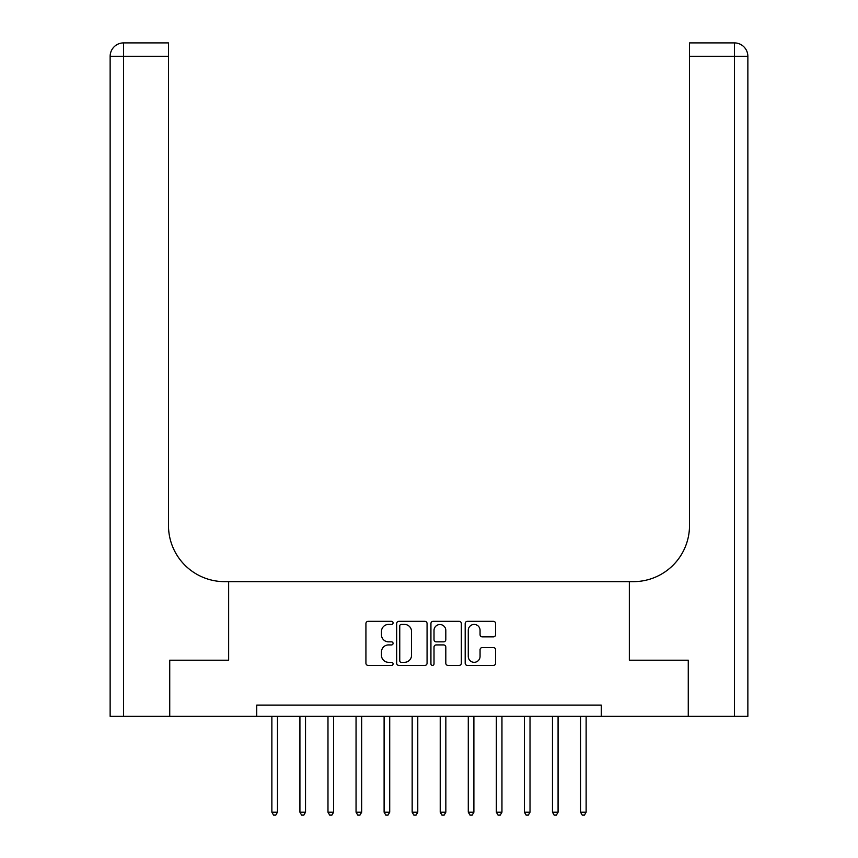 <?xml version="1.0" encoding="UTF-8"?>
<svg xmlns="http://www.w3.org/2000/svg" width="858" height="858" viewBox="0 0 858 858"><rect width="100%" height="100%" fill="white"/><g stroke="black" fill="none" stroke-linecap="round" stroke-linejoin="round"><path stroke-width="1.29" d="M393.082 622.887A1.544 1.544 0 0 0 391.538 621.342L368.136 621.342A2.199 2.199 0 0 0 365.926 623.541L365.926 663.202A2.199 2.199 0 0 0 368.136 665.411L391.538 665.411A1.544 1.544 0 0 0 393.082 663.867A1.544 1.544 0 0 0 391.538 662.322L388.513 662.322A7.046 7.046 0 0 1 381.467 655.276L381.467 651.973A7.046 7.046 0 0 1 388.513 644.916L391.538 644.916A1.544 1.544 0 0 0 393.082 643.371A1.544 1.544 0 0 0 391.538 641.838L388.513 641.838A7.046 7.046 0 0 1 381.467 634.781L381.467 631.477A7.046 7.046 0 0 1 388.513 624.431L391.538 624.431A1.544 1.544 0 0 0 393.082 622.887M493.393 636.872A2.199 2.199 0 0 0 495.602 634.673L495.602 623.541A2.199 2.199 0 0 0 493.393 621.342L467.396 621.342A2.199 2.199 0 0 0 465.186 623.541L465.186 663.202A2.199 2.199 0 0 0 467.396 665.411L493.393 665.411A2.199 2.199 0 0 0 495.602 663.202L495.602 649.763A2.199 2.199 0 0 0 493.393 647.565L482.271 647.565A2.199 2.199 0 0 0 480.062 649.763L480.062 656.434A5.899 5.899 0 0 1 474.174 662.322A5.899 5.899 0 0 1 468.275 656.434L468.275 630.319A5.899 5.899 0 0 1 474.174 624.431A5.899 5.899 0 0 1 480.062 630.319L480.062 634.673A2.199 2.199 0 0 0 482.271 636.872L493.393 636.872M256.714 716.333L169.734 716.333L169.734 660.21L228.657 660.21L228.657 581.649L629.343 581.649L629.343 660.21L629.343 581.649L633.386 581.649A56.124 56.124 0 0 0 689.51 525.525L689.51 42.9L734.405 42.9A13.471 13.471 0 0 1 747.865 56.371L747.865 716.333L688.384 716.333L688.384 660.21L629.343 660.21L688.266 660.21L688.266 716.333L601.286 716.333L601.286 705.104L256.714 705.104L256.714 716.333L601.286 716.333M427.07 623.541A2.199 2.199 0 0 0 424.871 621.342L398.873 621.342A2.199 2.199 0 0 0 396.664 623.541L396.664 663.202A2.199 2.199 0 0 0 398.873 665.411L424.871 665.411A2.199 2.199 0 0 0 427.07 663.202L427.07 623.541M433.129 621.342L459.127 621.342A2.199 2.199 0 0 1 461.336 623.541L461.336 663.202A2.199 2.199 0 0 1 459.127 665.411L448.005 665.411A2.199 2.199 0 0 1 445.806 663.202L445.806 647.125A2.199 2.199 0 0 0 443.597 644.916L436.218 644.916A2.199 2.199 0 0 0 434.009 647.125L434.009 663.867A1.544 1.544 0 0 1 432.475 665.411A1.544 1.544 0 0 1 430.93 663.867L430.93 623.541A2.199 2.199 0 0 1 433.129 621.342M401.297 624.431A1.544 1.544 0 0 0 399.753 625.965L399.753 660.778A1.544 1.544 0 0 0 401.297 662.322L404.483 662.322A7.046 7.046 0 0 0 411.54 655.276L411.54 631.477A7.046 7.046 0 0 0 404.483 624.431L401.297 624.431M445.806 630.426A5.899 5.899 0 0 0 439.907 624.538A5.899 5.899 0 0 0 434.009 630.426L434.009 639.628A2.199 2.199 0 0 0 436.218 641.838L443.597 641.838A2.199 2.199 0 0 0 445.806 639.628L445.806 630.426M271.868 716.333L271.868 812.183L277.477 812.183L277.477 716.333M277.477 812.183L275.793 815.1L273.552 815.1L271.868 812.183M299.925 716.333L299.925 812.183L305.534 812.183L305.534 716.333M305.534 812.183L303.85 815.1L301.608 815.1L299.925 812.183M327.981 716.333L327.981 812.183L333.601 812.183L333.601 716.333M333.601 812.183L331.917 815.1L329.665 815.1L327.981 812.183M356.049 716.333L356.049 812.183L361.658 812.183L361.658 716.333M361.658 812.183L359.974 815.1L357.732 815.1L356.049 812.183M384.105 716.333L384.105 812.183L389.714 812.183L389.714 716.333M389.714 812.183L388.031 815.1L385.789 815.1L384.105 812.183M169.616 660.21L228.657 660.21L228.657 581.649L224.614 581.649A56.124 56.124 0 0 1 168.49 525.525L168.49 56.371L123.595 56.371L123.595 716.333L169.616 716.333L169.616 660.21M123.595 716.333L110.135 716.333L110.135 56.371A13.471 13.471 0 0 1 123.595 42.9L168.49 42.9L168.49 56.371M168.49 42.9L123.595 42.9A13.471 13.471 0 0 0 110.135 56.371L123.595 56.371L123.595 42.9M224.614 581.649A56.124 56.124 0 0 1 168.49 525.525M689.51 42.9L734.405 42.9L731.037 42.9L734.405 42.9L734.405 56.371L689.51 56.371M633.386 581.649A56.124 56.124 0 0 0 689.51 525.525M412.162 716.333L412.162 812.183L417.771 812.183L417.771 716.333M417.771 812.183L416.098 815.1L413.846 815.1L412.162 812.183M440.229 716.333L440.229 812.183L445.838 812.183L445.838 716.333M445.838 812.183L444.154 815.1L441.902 815.1L440.229 812.183M468.286 716.333L468.286 812.183L473.895 812.183L473.895 716.333M473.895 812.183L472.211 815.1L469.969 815.1L468.286 812.183M496.342 716.333L496.342 812.183L501.951 812.183L501.951 716.333M501.951 812.183L500.268 815.1L498.026 815.1L496.342 812.183M524.399 716.333L524.399 812.183L530.019 812.183L530.019 716.333M530.019 812.183L528.335 815.1L526.083 815.1L524.399 812.183M552.466 716.333L552.466 812.183L558.075 812.183L558.075 716.333M558.075 812.183L556.392 815.1L554.15 815.1L552.466 812.183M580.523 716.333L580.523 812.183L586.132 812.183L586.132 716.333M586.132 812.183L584.448 815.1L582.207 815.1L580.523 812.183M734.405 716.333L734.405 56.371L747.865 56.371"/></g></svg>

